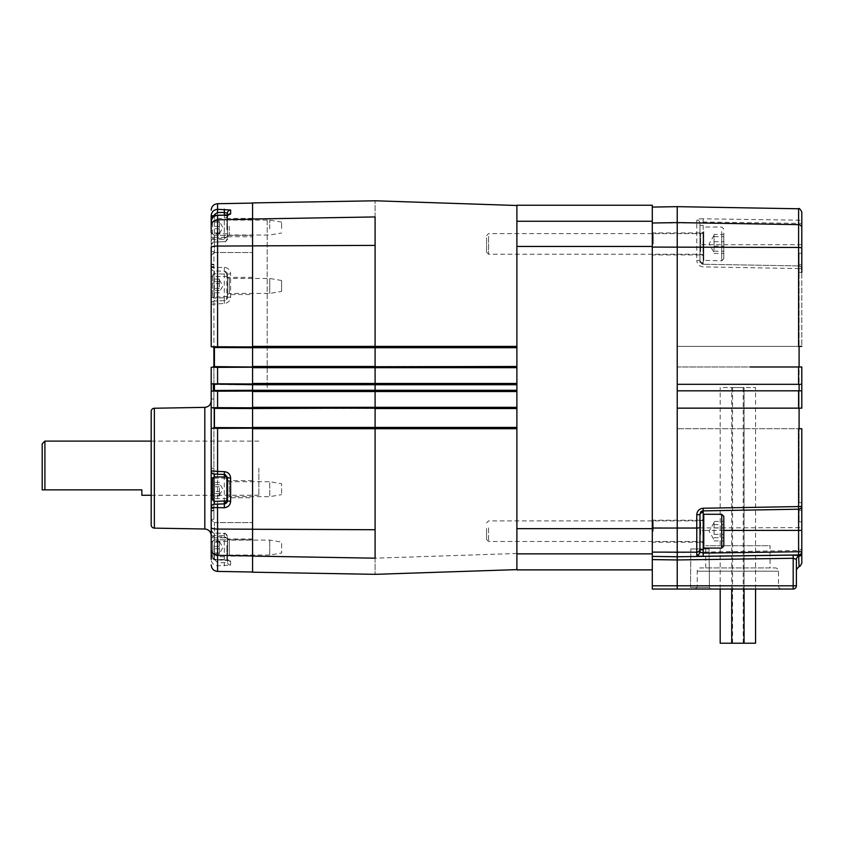<?xml version="1.0" encoding="UTF-8"?>
<svg xmlns="http://www.w3.org/2000/svg" width="844" height="844" viewBox="0 0 844 844"><rect width="100%" height="100%" fill="white"/><g stroke="black" fill="none" stroke-linecap="round" stroke-linejoin="round"><path stroke-width="0.63" stroke-dasharray="4.22 3.17" d="M516.897 553.485L375.095 558.179C375.095 579.733 375.095 579.733 375.095 558.179L375.095 428.71L516.897 428.71L516.897 568.107M516.897 346.409L516.897 205.493L516.897 366.475L516.897 347.127L375.095 347.127L516.897 346.979M375.095 346.409L255.5 346.937L375.074 346.979L375.095 216.94C375.095 195.386 375.095 195.386 375.095 216.94L252.578 219.018L252.578 202.919M516.897 383.482L516.897 367.678L516.897 383.482L375.095 383.482L375.095 367.678L516.897 367.151L252.578 367.678L252.578 383.482L516.897 384.031L516.897 390.287L516.897 384.178L375.095 384.178L375.105 383.482M516.897 407.863L375.095 408.011L516.897 407.863L375.095 407.336L375.095 391.521L516.897 391.521L516.897 407.336L516.897 390.983L252.578 390.835L375.095 390.835L375.105 391.521L375.095 390.983M516.897 568.086L516.897 428.14L252.578 428.71L252.578 572.2M516.897 428.14L516.897 408.538L516.897 427.423L375.095 427.423L375.095 427.992L516.897 427.992L516.897 428.71M516.897 390.287L375.095 390.287L375.095 390.835L516.897 390.835L516.897 390.287L516.897 391.521M516.897 366.475L375.095 366.475L516.897 366.475L516.897 367.678M213.827 390.751A0.538 0.538 0 0 0 213.901 390.487L213.142 391.046L214.323 390.466L214.323 384.558L252.578 384.727L252.578 383.967L252.578 556.28L252.578 384.727L375.095 384.716L375.095 384.178L252.578 384.178L252.578 390.287L375.095 390.287L375.095 384.716L516.897 384.716M375.095 427.992L252.578 428.14L252.578 428.71L252.578 427.992L375.095 427.992M252.578 408.538L375.095 408.538L252.578 408.011L252.578 427.423L375.095 427.423L375.095 408.538L516.897 408.538M375.095 367.003L252.578 367.151L375.095 367.003M252.578 219.018L252.578 347.686L375.095 347.696L375.095 347.127L252.578 347.127L252.578 366.475L375.095 366.475L375.095 347.696L516.897 347.696M252.578 407.336L375.095 407.863L252.578 407.863L252.578 391.521L375.095 391.521M252.578 407.863L252.578 427.433L252.578 407.8L213.437 407.821L213.901 408.359L213.901 366.655L213.152 367.214L214.323 366.634L252.578 367.003L252.578 347.137L213.184 346.916L255.5 346.937M213.49 383.999L213.901 390.487L214.323 384.537L213.595 384.009L375.095 384.031M252.578 384.031L252.578 383.482M252.578 391.521L252.578 390.983M252.578 390.287L252.578 391.036L252.578 390.287L214.323 390.456L213.49 391.004L252.578 390.825M252.578 367.678L252.578 367.151M213.901 390.951L213.901 427.644L213.057 428.214L213.901 427.644L213.901 519.303L213.901 398.896L213.901 427.57L252.578 427.433L252.578 428.193L252.578 427.433L252.578 428.003L213.458 428.182L214.323 427.634L214.323 408.359L211.19 407.631L211.19 367.383L211.19 383.798L252.578 383.967L252.578 367.013M227.437 227.563L227.437 218.374L227.437 227.563M252.578 227.563L252.578 218.374L252.578 227.563M267.2 387.565L267.2 218.839L267.2 387.565M211.19 215.79L211.19 267.643A3.249 3.249 0 0 0 214.334 270.892L224.304 271.24L227.437 274.49L227.437 297.404L227.437 274.49A3.249 0.58 180 0 1 230.634 273.899C230.317 270.069 228.228 267.896 224.367 267.369L211.19 267.643L211.19 346.747L211.19 251.449L211.19 346.747L213.901 347.485L213.901 251.681L213.901 384.062M211.19 531.182L211.19 559.329C211.559 563.212 213.68 565.374 217.583 565.807L230.634 565.1L230.634 561.313C230.317 560.595 228.228 560.152 224.367 559.973L217.583 559.804C213.69 559.35 211.559 557.177 211.19 553.284L214.334 553.284L217.52 556.618L224.304 556.787L227.437 558.116L227.437 561.882L227.437 536.657L227.437 558.116A3.249 3.197 180 0 0 230.634 561.313M214.397 531.182L214.397 522.594L214.397 531.182M217.52 270.998L217.583 246.047A6.499 1.456 180 0 0 211.19 247.503L211.19 232.564L211.19 245.298L211.19 232.564L214.397 235.349L214.397 243.937L214.397 235.349L214.397 243.937L214.397 235.349L211.19 232.564M211.274 391.205L213.142 391.046L211.19 391.215L211.19 383.798L213.405 383.988A0.538 0.538 0 0 1 213.564 384.031A0.538 0.538 0 0 0 213.405 383.988L213.405 383.988A0.538 0.538 0 0 1 213.901 384.526L213.901 390.487A0.538 0.538 0 0 1 213.405 391.025A0.538 0.538 0 0 0 213.701 390.899M214.323 427.634L211.19 428.372L211.19 519.566L211.19 399.128L213.901 398.896M252.578 294.535L252.578 277.359L252.578 294.535L227.437 294.535L227.437 277.359L227.437 294.535M252.578 277.359L227.437 277.359M252.578 556.143L252.578 538.978L252.578 556.143L227.437 556.143L227.437 538.978L227.437 556.143L227.437 538.999L227.437 556.122L227.595 539.39L227.595 555.742L229.283 555.035L229.283 540.086L229.283 555.035L269.753 555.035L269.753 540.086L269.753 555.035L281.611 553.02L281.611 542.101L281.611 553.02M252.578 538.978L227.437 538.978L229.283 540.086L269.753 540.086L281.611 542.101M252.578 497.76L252.578 480.584L252.578 497.76L227.437 497.76L227.437 480.584L227.437 497.728M252.578 480.584L227.437 480.584L227.595 497.348L227.595 480.996L229.283 481.702L229.283 496.652L229.283 481.702L269.753 481.702L269.753 496.652L269.753 481.702L281.611 483.717L281.611 494.637L281.611 483.717M252.578 531.182L252.578 522.594L252.578 531.182M252.578 243.937L252.578 252.525L252.578 243.937M252.578 347.686L252.578 366.496M213.479 346.958L214.323 347.496L214.323 366.634L213.405 367.193L213.901 366.655L252.578 367.214L213.194 367.214M217.583 391.194L217.583 407.652L252.578 407.8L252.578 391.036L213.184 391.046M215.885 407.663L213.099 407.789M252.578 428.193L252.578 529.209L252.578 428.193L213.089 428.214M213.838 427.887L211.19 428.372L211.19 553.284C211.39 557.061 213.511 559.255 217.552 559.867L217.52 556.618M252.578 391.036L252.578 407.8M252.578 245.91L252.578 346.926L252.578 219.197L252.578 245.91L217.583 246.047L217.583 219.788L252.578 219.197L252.578 203.098L252.578 219.197M252.578 367.214L252.578 383.967M227.437 274.49A3.249 3.249 0 0 0 224.304 271.24L224.304 300.654A3.249 3.249 0 0 0 227.437 297.404L224.304 300.654L214.334 301.002A3.249 3.249 0 0 0 211.19 304.251L224.367 303.471C228.207 302.964 230.296 300.791 230.634 296.94L230.634 273.899M252.578 555.922L252.578 529.209L252.578 572.021L252.578 555.922L217.583 555.331L217.583 529.072L252.578 529.209M214.397 243.937L214.397 252.525L214.397 243.937M211.19 519.809L211.19 535.507L211.19 519.809L214.397 522.594L211.19 519.809M211.19 497.981L211.19 507.476A3.249 3.249 0 0 1 214.334 504.227M211.19 519.566L213.901 519.303L211.19 519.566L211.19 468.188L213.901 468.188L213.901 519.303L213.901 468.188L211.19 468.188M213.152 367.214L211.19 367.383L213.405 367.193L211.19 367.383L211.19 407.631L213.405 407.821M214.323 384.558L213.901 384.558A0.538 0.538 0 0 0 213.405 383.988L213.405 391.025L211.19 391.215L211.19 407.631L213.057 407.789M211.19 346.747L213.047 346.905M213.057 428.214L211.19 428.372M151.181 411.492L151.181 524.884M213.901 384.526A0.538 0.538 0 0 0 213.827 384.263A0.538 0.538 0 0 1 213.901 384.526L213.901 387.501M213.901 408.348L252.578 408.517M252.578 347.707L213.901 347.485M224.367 267.369L224.304 271.24L214.334 270.892A3.249 3.249 0 0 1 211.19 267.643M230.634 296.94L227.437 297.404A3.249 3.249 0 0 1 224.304 300.654L214.334 301.002L214.334 270.892M227.437 236.721L227.437 214.83L227.437 236.742L252.578 236.742M211.19 221.835L214.334 221.835L217.52 218.501L217.552 215.252M227.437 477.715L227.437 500.872L227.437 477.715A3.249 3.249 0 0 0 225.527 474.75M224.304 503.879L221.508 503.973M217.52 504.121L214.482 504.227M217.52 474.222L216.001 474.17M230.634 565.1A3.249 3.218 180 0 1 227.437 561.882L224.304 562.674L217.52 562.589L214.334 559.329L211.19 559.329M217.52 218.501L224.304 218.332L227.437 217.003A3.249 3.197 0 0 1 228.355 214.777M224.304 300.654L224.367 303.471M217.52 300.897L217.583 346.768M211.19 304.251A3.249 3.249 0 0 1 214.334 301.002M227.437 237.291L224.304 237.291L224.304 241.7L214.334 242.059L214.334 237.291L224.304 237.291L224.335 215.083M213.532 215.79L214.334 215.79L214.334 241.975A3.249 3.197 0 0 0 211.19 245.161M214.334 474.117A3.249 3.249 0 0 1 211.19 470.868M224.367 559.973L224.304 537.828L214.334 537.828L214.334 553.284M211.19 549.001A6.499 6.33 0 0 0 217.583 555.331L217.552 559.867L228.819 560.595L227.437 558.116M227.437 537.828L224.304 537.828L224.304 533.419L224.367 565.902M217.52 562.589L217.583 571.409M252.578 387.565L252.578 218.839L252.578 387.565M141.866 495.27L141.866 489.858L42.2 489.858L42.2 443.817M44.911 489.858L44.911 441.106M258.855 468.188L258.855 495.27L258.855 468.188M219.429 488.17L219.429 496.029L219.429 488.17M212.488 499.901L212.488 478.453M214.007 501.41L214.007 476.934M212.488 491.598L212.488 482.325L212.488 491.598L219.429 491.598M219.429 496.029L212.488 496.029M219.429 484.751L212.488 484.751M219.429 482.325L212.488 482.325M219.429 486.745L212.488 486.745M219.429 493.603L212.488 493.603M796.388 569.584L796.388 559.393L793.191 558.285L793.191 585.799L796.388 585.799A3.249 3.249 0 0 1 793.138 589.049L652.306 589.049L652.306 205.24M516.897 569.879L516.897 205.24M694.011 589.049L781.755 589.049L694.011 589.049A3.249 3.249 0 0 0 697.26 585.799L697.26 571.177A3.249 3.249 0 0 1 700.509 567.928L775.256 567.928L700.509 567.928M781.755 589.049A3.249 3.249 0 0 1 778.506 585.799L778.506 571.177A3.249 3.249 0 0 0 775.256 567.928M770.055 567.928L705.711 567.928L770.055 567.928L770.055 545.72L705.711 545.72L770.055 545.72M705.711 567.928L705.711 545.72M653.193 531.182L653.193 520.189L653.193 531.182M699.971 531.182L699.971 520.189L699.971 531.182M653.193 243.937L653.193 232.944L653.193 243.937M699.971 243.937L699.971 262.568L699.971 243.937M710.806 589.049L709.445 587.498L709.065 548.969L709.445 587.498L690.497 587.498L690.867 548.969L709.065 548.969L690.867 548.969L709.065 548.969L690.867 548.969L690.497 587.498L689.137 589.049L710.806 589.049L689.137 589.049L690.497 587.498L709.445 587.498L690.497 587.498L709.445 587.498L710.806 589.049L689.137 589.049M801.8 510.367L799.089 510.282L799.089 521.792L799.089 510.282L801.8 510.367L801.8 521.887L801.8 428.72L677.226 428.72L799.089 428.72L799.089 502.729L799.089 408.148L801.8 408.148L801.8 366.982L799.089 366.982L799.089 408.148L677.226 408.148L801.8 408.148L799.089 408.148L799.089 387.565L799.089 390.814L801.8 390.814L677.226 390.814L677.226 556.766L652.306 556.407L652.306 552.113L652.306 556.407M801.8 387.565L801.8 408.148L801.8 366.982L677.226 366.982L677.226 390.814L799.089 390.814L799.089 384.315L801.8 384.315L801.8 366.982L799.089 366.982L799.089 272.39L799.089 346.399L677.226 346.399L677.226 366.982L799.089 366.982L799.089 387.565L799.089 384.315L677.226 384.315L801.8 384.315L801.8 387.565M652.306 531.182L652.306 519.419L652.306 531.182M652.306 243.937L652.306 232.174L652.306 243.937M652.306 528.038L652.306 247.081L652.306 552.113L652.306 528.038L798.603 527.658L799.089 566.377M677.226 387.565L677.226 384.315L677.226 387.565M652.306 559.593L677.226 559.952L677.226 585.799L652.306 585.799M677.226 206.653L677.226 346.399L801.8 346.399L801.8 212.023M652.306 223.006L652.306 247.081L652.306 207.086L652.306 223.006L696.775 222.911L696.775 260.342A3.249 0.654 180 0 1 699.971 261.007L699.971 223.196L699.971 261.007A3.249 3.249 0 0 0 703.168 264.256L703.168 218.807L798.603 220.178A3.249 3.186 180 0 1 801.8 223.375L798.603 223.375L798.603 208.774M793.191 555.099L793.191 558.285L677.226 559.952L677.226 556.766L793.191 555.099L798.603 555.584A3.249 3.197 0 0 0 801.8 552.387L801.8 553.084A3.249 3.197 0 0 1 799.089 556.238A3.249 3.197 0 0 0 796.388 559.393M677.226 589.049L677.226 585.799L793.191 585.799L793.138 589.049M699.971 527.331L699.971 514.123A3.249 3.249 0 0 1 700.372 512.551A3.249 3.249 0 0 0 699.971 514.123M801.8 272.38L799.089 272.39L799.089 253.327L799.089 272.39L801.8 272.38L801.8 346.399L799.089 346.399M801.8 264.752L801.8 253.232L801.8 264.752L799.089 264.847L801.8 264.752M801.8 551.744L801.8 428.72L801.8 502.739L799.089 502.729L801.8 502.739M801.8 563.17L801.8 553.084M703.168 218.807C699.243 218.828 697.112 219.229 696.775 220.01A3.249 3.186 180 0 1 699.971 223.196L703.168 222.004L798.603 223.375L798.603 268.55L703.168 266.873C699.233 266.398 697.102 264.214 696.775 260.342M798.603 509.206A3.249 3.249 0 0 0 801.8 505.957A3.249 3.249 0 0 1 798.603 509.206L703.168 510.873M798.603 265.913L703.168 264.256L798.603 265.913A3.249 3.249 0 0 1 801.8 269.162A3.249 3.249 0 0 0 798.603 265.913A3.249 3.249 0 0 1 801.8 269.162A3.249 0.622 180 0 0 798.603 268.55L798.603 346.399M699.971 261.007L703.168 264.256L703.168 266.873M799.089 428.72L801.8 428.72M677.226 408.148L677.226 428.72L677.226 408.148L799.089 408.148M677.226 346.399L677.226 366.982L677.226 346.399M750.284 366.982L799.089 366.982M799.089 390.814L799.089 384.315M714.056 533.946L714.056 521.444L714.056 533.946M723.804 516.338L723.804 546.026M721.747 514.281L721.747 548.083M703.221 525.918L703.221 547.545L703.221 525.918M703.221 534.98L703.221 519.376L703.221 534.98M488.581 527.869L488.581 541.468L488.581 527.869M486.566 528.523L486.566 539.464L486.566 528.523M723.804 521.444L723.804 540.92L723.804 521.444L714.056 521.444M714.056 527.985L723.804 527.985M714.056 524.641L723.804 524.641M714.056 534.379L723.804 534.379M714.056 540.92L723.804 540.92M714.056 537.723L723.804 537.723M714.056 250.246L714.056 234.453L714.056 250.246M723.804 233.049L723.804 258.781L723.804 233.049M721.747 231.541L721.747 260.838L721.747 231.541M703.221 231.942L703.221 260.3L703.221 231.942M703.221 252.599L703.221 232.132L703.221 252.599M488.581 236.383L488.581 254.234L488.581 236.383M486.566 237.871L486.566 252.219L486.566 237.871M723.804 234.453L723.804 253.422L723.804 234.453L714.056 234.453M714.056 236.658L723.804 236.658M714.056 241.743L723.804 241.743M714.056 251.217L723.804 251.217M714.056 253.422L723.804 253.422M714.056 246.142L723.804 246.142M219.429 233.493L219.429 221.044L219.429 233.493M212.488 217.9L212.488 216.834M214.007 216.423L214.007 215.315M227.437 229.505L227.437 215.864L227.437 229.505M227.437 226.139L227.437 236.12L227.437 226.139M269.753 228.798L269.753 220.084L269.753 228.798M281.611 228.471L281.611 222.099L281.611 228.471M212.488 234.073L212.488 221.044L212.488 234.073L219.429 234.073M219.429 228.713L212.488 228.713M219.429 232.912L212.488 232.912M219.429 226.403L212.488 226.403M219.429 221.044L212.488 221.044M219.429 222.204L212.488 222.204M219.429 286.949L219.429 279.1L219.429 286.949M212.488 275.376L212.488 296.677L212.488 275.376M214.007 273.878L214.007 298.185L214.007 273.878M227.437 274.416L227.437 297.647L227.437 274.416M227.437 294.387L227.437 277.391L227.437 294.387M269.753 278.573L269.753 293.427L269.753 278.573M281.611 280.567L281.611 291.412L281.611 280.567M212.488 283.521L212.488 292.805L212.488 283.521L219.429 283.521M219.429 279.1L212.488 279.1M219.429 290.378L212.488 290.378M219.429 292.805L212.488 292.805M219.429 288.374L212.488 288.374M219.429 281.527L212.488 281.527M219.429 541.626L219.429 554.075L219.429 541.626M212.488 545.783L212.488 558.285L212.488 545.783M214.007 545.53L214.007 559.804L214.007 545.53M227.437 545.614L227.437 559.266L227.437 545.614M212.488 541.046L212.488 554.075L212.488 541.046L219.429 541.046M219.429 546.406L212.488 546.406M219.429 542.207L212.488 542.207M219.429 548.716L212.488 548.716M219.429 554.075L212.488 554.075M219.429 552.915L212.488 552.915M699.971 549.813L699.971 520.642M703.221 549.813L703.221 512.551M703.221 537.185L703.221 520.569L703.221 537.185M699.971 537.185L699.971 520.569L699.971 537.185M703.221 243.937L703.221 262.568L703.221 243.937M720.196 643.212L755.57 643.212M744.06 589.049L744.06 387.565L731.716 387.565L744.06 387.565L731.716 387.565L744.06 387.565L744.06 589.049M731.716 589.049L731.716 387.565L731.716 589.049M746.307 387.565L755.57 387.565L746.307 387.565M723.287 387.565L732.55 387.565L723.287 387.565M252.578 245.868L375.095 245.393M375.095 529.726L252.578 529.251M252.578 556.101L375.095 558.179M204.807 407.367L204.807 529.009M154.368 528.133L154.368 408.243M211.19 527.616A6.499 1.456 180 0 0 217.583 529.072L217.583 428.351M217.583 383.82L217.583 367.362M211.19 226.118A6.499 6.33 180 0 1 217.583 219.788L217.583 203.71M213.901 266.683L211.19 266.63M213.901 508.447L211.19 508.489M213.901 507.909L211.19 507.951M213.901 510.23L211.19 510.462M213.901 267.221L211.19 267.168M213.901 264.889L211.19 264.657M213.901 264.351L211.19 264.119M213.901 510.768L211.19 511M213.901 390.487A0.538 0.538 0 0 1 213.405 391.025L213.405 391.025M227.437 275.872A3.249 0.601 180 0 1 224.304 276.473L214.334 276.537A3.249 0.601 180 0 0 211.19 277.138M227.437 296.413L211.19 297.447M211.19 237.291L214.334 237.291L214.334 221.835M227.437 238.441A3.249 3.197 180 0 1 224.304 241.627L224.304 215.083M227.437 233.788L211.19 233.788M227.437 234.938A3.249 3.218 180 0 1 224.304 238.145L214.334 238.493A3.249 3.218 0 0 0 211.19 241.7M224.304 501.41L224.304 498.646L214.334 498.582L214.334 501.41M227.437 499.247A3.249 0.601 180 0 0 224.304 498.646L224.304 478.21L214.334 478.158L214.334 498.582A3.249 0.601 0 0 1 212.488 498.466M227.437 478.706L224.304 478.21L224.304 476.934M214.334 476.934L214.334 478.158L212.846 478.094M214.334 559.329L214.334 533.07L214.334 537.828L211.19 537.828M227.437 541.342L211.19 541.342M211.19 529.821C213.005 532.986 214.049 534.062 214.334 533.07L224.304 533.419C224.736 532.522 225.781 533.598 227.437 536.657A3.249 3.197 180 0 0 224.304 533.492L214.334 533.144A3.249 3.197 180 0 1 211.19 529.958M227.437 540.181A3.249 3.218 180 0 0 224.304 536.974L214.334 536.626A3.249 3.218 180 0 1 211.19 533.419M227.437 500.872L226.899 501.41L226.899 476.934L227.437 477.472M516.897 553.854L652.306 553.854M516.897 528.66L652.306 528.66M516.897 221.265L652.306 221.265M516.897 246.459L652.306 246.459M697.26 585.799L778.506 585.799L697.26 585.799M697.26 571.177L778.506 571.177L697.26 571.177M652.306 552.113L677.226 552.546L798.603 550.478A3.249 3.165 180 0 0 801.8 547.313M652.306 247.081L696.775 247.06A3.249 0.728 180 0 1 699.971 247.788M798.603 366.982L798.603 384.315M798.603 390.814L798.603 408.148M798.603 428.72L798.603 527.658A3.249 0.728 180 0 0 801.8 526.941M696.775 220.01L696.775 222.911A3.249 3.165 180 0 1 699.971 226.076M723.804 530.422L703.168 530.422L703.168 549.813M703.168 512.551L703.168 530.422L699.971 530.422M801.8 244.697L699.971 244.697M703.759 514.281L703.759 548.083M703.052 534.843L703.052 519.809L703.052 534.843M700.625 534.495L700.625 520.896L700.625 534.495M703.759 231.541L703.759 260.838L703.759 231.541M703.052 252.282L703.052 232.564L703.052 252.282M700.625 251.491L700.625 233.651L700.625 251.491M226.899 229.589L226.899 215.315L226.899 229.589M227.595 226.203L227.595 235.74L227.595 226.203M229.283 226.319L229.283 235.033L229.283 226.319M226.899 273.878L226.899 298.185L226.899 273.878M227.595 294.007L227.595 277.771L227.595 294.007M229.283 293.322L229.283 278.478L229.283 293.322M226.899 545.53L226.899 559.804L226.899 545.53M252.578 218.374L227.437 218.374M252.578 556.28L267.2 556.28M214.397 522.594L252.578 522.594L214.397 522.594M214.397 235.349L252.578 235.349L214.397 235.349M214.397 539.77L252.578 539.77L214.397 539.77L211.19 542.555L214.397 539.77M214.397 252.525L252.578 252.525L214.397 252.525L211.19 255.31L214.397 252.525M213.901 251.681L211.19 251.449M227.437 238.462C225.865 241.521 224.82 242.597 224.304 241.7L214.334 242.059C214.049 241.057 213.005 242.133 211.19 245.298M228.819 214.524L227.437 217.003M252.578 218.839L267.2 218.839M151.181 495.27L258.855 495.27M151.181 441.106L258.855 441.106M219.429 495.185L222.9 489.172L219.429 483.158M227.595 497.348L229.283 496.652L269.753 496.652L281.611 494.637M699.971 520.189L653.193 520.189L652.306 519.419M699.971 232.944L653.193 232.944L652.306 232.174M699.971 254.93L653.193 254.93L652.306 255.7M699.971 542.175L653.193 542.175L652.306 542.945M799.089 521.792L801.8 521.887M799.089 253.327L801.8 253.232M714.056 522.584L709.087 531.182L714.056 539.78M486.566 539.464L488.581 541.468L700.625 541.468L703.221 542.987M703.221 519.376L700.625 520.896L488.581 520.896L486.566 522.911M714.056 235.339L709.087 243.937L714.056 252.535M723.804 229.093L721.747 227.036L703.759 227.036L703.221 227.585M486.566 252.219L488.581 254.234L700.625 254.234L703.221 255.743M703.221 232.132L700.625 233.651L488.581 233.651L486.566 235.666M723.804 258.781L721.747 260.838L703.221 260.3M219.429 233.577L222.9 227.563L219.429 221.539M212.488 238.282L214.007 239.802L227.437 239.263M281.611 222.099L269.753 220.084L229.283 220.084L227.437 218.997M227.437 236.12L229.283 235.033L269.753 235.033L281.611 233.018M216.802 215.315L227.437 215.864M219.429 279.934L222.9 285.947L219.429 291.961M212.488 296.677L214.007 298.185L227.437 297.647M281.611 280.493L269.753 278.478L229.283 278.478L227.437 277.391M227.437 294.503L229.283 293.427L269.753 293.427L281.611 291.412M212.488 275.228L214.007 273.709L227.437 274.247M219.429 541.542L222.9 547.566L219.429 553.58M212.488 536.837L214.007 535.318L227.437 535.866M212.488 558.285L214.007 559.804L227.437 559.266M699.971 520.569L703.221 520.569M699.971 541.795L703.221 541.795M699.971 262.568L703.221 262.568M699.971 233.324L703.221 233.324M699.971 254.55L703.221 254.55M699.971 225.306L703.221 225.306M755.57 589.049L755.57 387.565M743.226 643.212L743.226 387.565M720.196 589.049L720.196 387.565M732.55 643.212L732.55 387.565"/><path stroke-width="1.27" d="M516.897 205.493L375.095 200.788L252.578 202.919L252.578 219.018L375.095 216.94C375.095 195.386 375.095 195.386 375.095 216.94L375.095 346.409L516.897 346.409L252.578 347.127L516.897 347.127L375.095 347.127L375.095 347.696L252.578 347.696L252.578 347.127M516.897 428.71L375.095 428.71L375.095 558.179C375.095 579.733 375.095 579.733 375.095 558.179L252.578 556.101L252.578 572.2L375.095 574.331L516.897 569.626M516.897 367.678L375.095 367.678L375.095 383.482L516.897 383.482L516.897 384.031L252.578 384.178L375.095 384.178L375.095 383.482L375.095 384.031M516.897 391.521L375.095 391.521L375.095 407.336L516.897 407.336L516.897 408.011L252.578 407.863L375.095 408.011L252.578 408.538L214.429 408.38L213.437 407.821L252.578 408M516.897 408.538L375.095 408.538L375.095 427.992L252.578 427.992L252.578 427.423L516.897 427.423L516.897 427.992L375.095 427.992L516.897 428.14M516.897 407.863L375.095 407.863M516.897 384.716L375.095 384.716L375.095 384.178L516.897 384.178M516.897 390.835L375.095 390.835L516.897 390.983M217.583 367.362L252.578 367.214L213.099 367.224L217.583 367.362L217.583 383.82L213.099 383.957L214.429 384.537L214.429 390.477L252.578 390.308L252.578 384.716L375.095 384.716L375.095 390.835L252.578 390.835L252.578 390.287L516.897 390.287M516.897 367.003L375.095 367.003L516.897 367.151M375.095 367.151L252.578 367.003L516.897 366.475M516.897 347.696L375.095 347.696L375.095 366.475L252.578 366.475L252.578 347.696L214.429 347.517L214.429 366.655L211.19 367.383L211.19 383.798L213.099 383.957M516.897 346.979L516.897 346.409M375.095 346.979L375.105 346.409L252.578 346.409L252.578 219.018M375.095 383.482L252.578 383.482L252.578 367.678L375.095 367.678M375.095 407.336L252.578 407.336L252.578 391.521L375.095 391.521L375.095 390.983L375.095 391.521M252.578 556.101L252.578 428.71L375.095 428.71L375.095 428.14L375.095 428.71M214.429 408.38L214.429 427.602L375.095 428.14M252.578 427.423L252.578 408.538M252.578 390.308L252.578 390.983L375.095 390.983M252.578 383.482L252.578 384.031M252.578 390.983L252.578 391.521M213.901 384.062L252.578 384.706L211.19 383.798L211.274 391.205M252.578 346.409L252.578 346.979M252.578 367.003L252.578 366.475M252.578 367.151L252.578 367.678M252.578 407.336L252.578 407.863M252.578 428.14L252.578 428.71L252.578 428.14M211.19 232.564L211.19 215.79C211.559 211.907 213.68 209.745 217.583 209.312L230.634 210.019L230.634 213.806C230.317 214.524 228.228 214.967 224.367 215.146L217.583 215.315C213.69 215.769 211.559 217.942 211.19 221.835C211.696 217.805 213.817 215.61 217.552 215.252L217.583 219.788L252.578 219.197M252.578 390.846L213.142 391.046M204.807 407.367L154.368 408.243A3.249 3.249 0 0 0 151.181 411.492L151.181 524.884A3.249 3.249 0 0 0 154.368 528.133L204.807 529.009L204.807 407.367C208.69 406.924 210.821 404.761 211.19 400.868M211.19 226.118A6.499 6.33 0 0 1 217.583 219.788L217.583 246.047A6.499 1.456 180 0 0 211.19 247.503L211.19 346.747L252.578 346.926L217.583 346.768L213.089 346.905L213.901 347.485L213.089 346.905M213.099 391.057L217.583 391.194L217.583 407.652L213.099 407.789M252.578 391.036L217.583 391.194M217.583 383.82L252.578 383.967M215.885 407.663L252.578 407.8M252.578 428.003L213.089 428.214L217.583 428.351L217.583 471.416L224.367 471.648C228.207 472.155 230.296 474.339 230.634 478.179L230.634 501.22C230.317 505.05 228.228 507.223 224.367 507.75L211.19 507.476L211.19 519.566M252.578 428.193L217.583 428.351M214.323 408.38L214.429 427.634L213.838 427.887M213.405 407.821L213.901 408.348M213.901 390.466L213.901 384.526L213.047 383.957M214.429 347.485L213.838 347.232M214.323 366.634L252.578 367.013M211.19 559.329L211.19 399.128M211.19 531.182L211.19 553.284M211.19 468.188L211.19 497.981A3.249 0.601 0 0 0 212.488 498.466M211.19 346.747L213.047 346.905M213.057 407.789L211.19 407.631L211.19 391.215L213.047 391.057M211.19 470.868L217.583 471.416L217.52 474.222L214.334 474.117A3.249 3.249 0 0 1 211.19 470.868M213.089 428.214L211.19 428.372M213.901 387.501L213.901 390.951M214.429 366.634L213.901 366.655L213.901 347.559M213.405 391.025L213.405 383.988M213.901 347.485L213.458 346.947M227.437 214.83L227.437 213.237L227.437 214.83M230.634 210.019A3.249 3.218 0 0 0 227.437 213.237L224.304 212.445L217.52 212.53L214.608 214.471M214.482 504.227L224.304 503.879L227.437 500.629L227.437 477.715L224.304 474.465L217.52 474.222L224.304 474.465A3.249 3.249 0 0 1 225.527 474.75M221.508 503.973L217.52 504.121L217.583 529.072L252.578 529.209M216.001 474.17L214.334 474.117L214.334 476.934M224.367 507.75L224.304 503.879A3.249 3.249 0 0 0 227.416 501.03M217.552 215.252L224.367 215.146M228.355 214.777A3.249 3.197 0 0 1 230.634 213.806M224.304 215.083L224.367 209.217M217.52 212.53L217.583 203.71L252.578 203.098M211.19 215.79L213.532 215.79M230.634 478.179L227.437 477.715L227.437 500.629A3.249 0.58 0 0 0 230.634 501.22M224.304 476.934L224.367 471.648M211.19 507.476A3.249 3.249 0 0 1 214.334 504.227L214.334 501.41M44.911 489.858L44.911 441.106L42.2 443.817L42.2 489.858L141.866 489.858L141.866 495.27L151.181 495.27M214.007 501.41L214.007 476.934L212.488 478.453L212.488 499.901L214.007 501.41L227.437 500.872M516.897 221.265L652.306 221.265L652.306 205.24L516.897 205.24L516.897 569.879L652.306 569.879M652.306 221.265L652.306 589.049L793.138 589.049A3.249 3.249 0 0 0 796.388 585.799L796.388 559.393L796.388 569.584L799.089 566.377L798.603 555.584L793.191 555.099L793.191 558.285L677.226 559.952L652.306 559.593M652.306 556.407L677.226 556.766L677.226 384.315L799.089 384.315L799.089 390.814L801.8 390.814L801.8 408.148L798.603 408.148L798.603 390.814L677.226 390.814L799.089 390.814M689.137 589.049L710.806 589.049M652.306 585.799L677.226 585.799L677.226 556.766L793.191 555.099M798.603 384.315L798.603 366.982L801.8 366.982L801.8 384.315L677.226 384.315L677.226 206.653L652.306 207.086M796.388 585.799L793.191 585.799L793.138 589.049A3.249 3.249 0 0 0 796.388 585.799L796.388 559.393L793.191 558.285L793.191 585.799L677.226 585.799L677.226 589.049M699.971 520.642L699.971 551.923L699.971 549.813L703.221 549.813L703.221 512.551L700.372 512.551A3.249 3.249 0 0 1 703.168 510.873L699.971 514.123L699.971 527.331A3.249 0.728 180 0 1 696.775 528.059L696.775 514.777C697.102 510.905 699.233 508.721 703.168 508.246L798.603 506.569L798.603 509.206L703.168 510.873L703.168 512.551M652.306 223.006L677.226 222.584L798.603 224.641L798.603 208.774C799.036 207.856 800.091 208.932 801.8 212.023L801.8 272.38M799.089 366.982L799.089 346.399L801.8 346.399L798.603 346.399L798.603 247.461A3.249 0.728 -0 0 1 801.8 248.189M801.8 502.739L801.8 510.367M703.168 549.813L703.168 553.115L798.603 551.744L798.603 509.206A3.249 3.249 0 0 0 801.8 505.957A3.249 0.622 180 0 1 798.603 506.569L798.603 428.72L801.8 428.72L801.8 563.17C800.376 566.05 799.479 567.126 799.089 566.377M801.8 551.744L798.603 551.744L798.603 555.584A3.249 3.197 180 0 0 801.8 552.387L801.8 551.744A3.249 3.186 180 0 1 798.603 554.941L703.168 556.312C699.243 556.291 697.112 555.89 696.775 555.109L696.775 552.208L652.306 552.113M799.089 384.315L801.8 384.315L801.8 390.814L798.603 390.814M798.603 366.982L750.284 366.982M677.226 408.148L799.089 408.148L799.089 428.72L801.8 428.72M796.388 559.393A3.249 3.197 180 0 1 799.089 556.238A3.249 3.197 180 0 0 801.8 553.084M703.168 508.246L703.168 510.873A3.249 3.249 0 0 0 700.372 512.551M699.971 514.123A3.249 0.654 180 0 1 696.775 514.777M703.168 556.312L703.168 553.115L699.971 551.923A3.249 3.186 180 0 1 696.775 555.109M721.747 514.281L721.747 548.083L723.804 546.026L723.804 516.338L721.747 514.281L703.759 514.281L703.221 514.829M212.488 217.9L212.488 216.834L214.007 215.315L214.007 216.423M755.57 589.049L755.57 643.212L744.06 643.212L744.06 589.049L744.06 643.212L731.716 643.212L731.716 589.049L731.716 643.212L720.196 643.212L720.196 589.049M375.095 245.393L252.578 245.868M252.578 529.251L375.095 529.726M154.368 408.243L154.368 528.133M217.583 346.768L217.583 246.047L252.578 245.91M211.19 527.616A6.499 1.456 180 0 0 217.583 529.072L217.583 555.331L252.578 555.922M211.19 549.001A6.499 6.33 180 0 0 217.583 555.331L217.583 571.409L252.578 572.021M214.429 384.537L213.901 384.547M214.429 390.477L213.901 390.487M214.429 427.634L213.901 427.644M224.304 503.879L224.304 501.41M211.19 477.672L212.846 478.094M214.007 476.934L226.899 476.934L226.899 501.41M516.897 246.459L652.306 246.459M516.897 553.854L652.306 553.854M516.897 528.66L652.306 528.66M652.306 528.038L696.775 528.059L696.775 552.208A3.249 3.165 180 0 0 699.971 549.043M801.8 227.817A3.249 3.165 0 0 0 798.603 224.641L798.603 247.461L652.306 247.081M801.8 530.422L723.804 530.422M721.747 548.083L703.759 548.083L703.759 514.281M204.807 529.009C208.69 529.452 210.821 531.614 211.19 535.507M217.583 203.71C213.69 204.153 211.559 206.316 211.19 210.209M217.583 571.409C213.69 570.977 211.559 568.803 211.19 564.91M224.335 215.083L228.471 214.756M44.911 441.106L151.181 441.106M226.899 476.934L227.437 477.472M798.603 208.774L677.226 206.653M703.759 548.083L703.221 547.545M214.007 215.315L216.802 215.315"/></g></svg>

